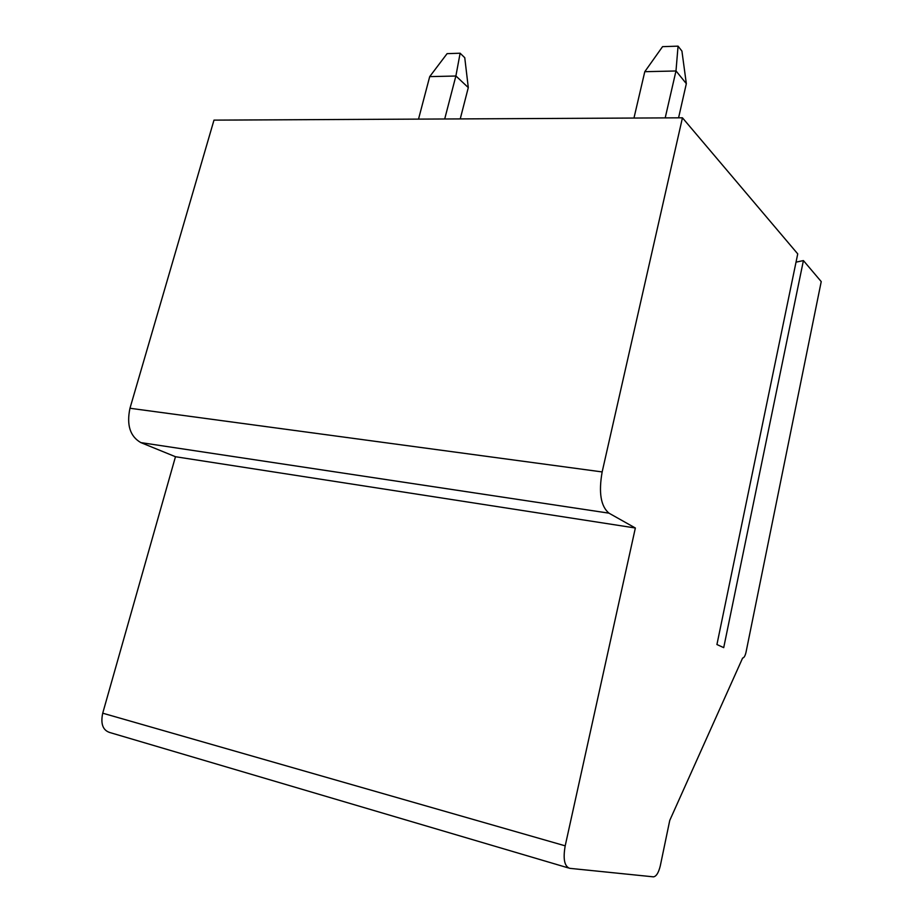 <?xml version="1.0" encoding="UTF-8"?>
<svg xmlns="http://www.w3.org/2000/svg" width="923" height="923" viewBox="0 0 923 923"><rect width="100%" height="100%" fill="white"/><g stroke="black" fill="none" stroke-linecap="round" stroke-linejoin="round"><path stroke-width="1.38" d="M129.97 408.266L602.154 471.93C598.519 492.582 600.792 506.323 608.972 513.165L635.359 528.002L175.474 456.723L140.838 442.602C130.062 436.417 126.439 424.961 129.97 408.266L213.986 120.128L682.443 117.809L797.737 253.883L716.929 644.531L723.713 647.634L803.414 260.574L821.228 281.596L746.015 652.261C745.173 655.884 744.042 657.822 742.611 658.064L669.752 820.42L660.291 865.855C658.584 872.754 656.311 876.423 653.472 876.85L569.722 868.335C564.414 866.42 562.915 858.921 565.199 845.837L635.359 528.002M602.154 471.93L682.443 117.809M568.441 867.955L109.629 732.47C102.799 730.162 100.492 723.736 102.718 713.191L175.474 456.723M803.414 260.574L796.03 262.155M460.127 53.222L464.754 57.699L468.296 87.593L455.893 75.951L460.127 53.222L447.09 53.649L429.703 76.621L418.523 119.113M460.242 118.905L468.296 87.593M455.893 75.951L444.701 118.986M429.703 76.621L455.858 76.021M678.059 46.15L681.924 51.077L686.331 83.67L675.994 70.898L678.059 46.15L662.552 46.658L644.785 71.694L633.963 118.052M678.578 117.832L686.331 83.67M675.994 70.898L665.206 117.89M644.785 71.694L675.959 70.979M140.838 442.602L608.972 513.165M102.718 713.191L565.199 845.837"/></g></svg>
